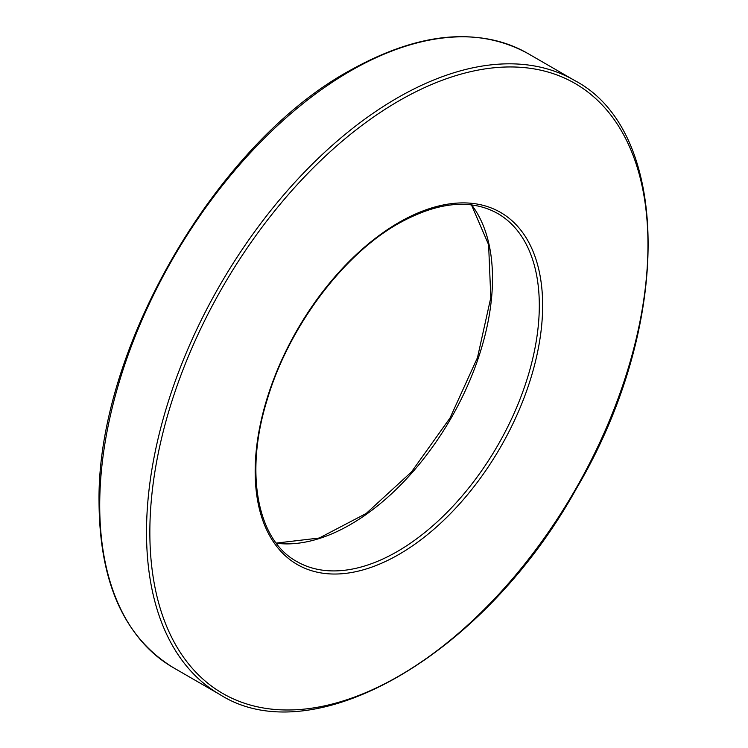 <?xml version="1.0" encoding="UTF-8"?>
<svg xmlns="http://www.w3.org/2000/svg" width="748" height="748" viewBox="0 0 748 748"><rect width="100%" height="100%" fill="white"/><g stroke="black" fill="none" stroke-linecap="round" stroke-linejoin="round"><path stroke-width="1.12" d="M398.908 222.483A203.288 117.371 -60 0 1 523.394 399.582A203.288 117.371 -60 0 1 274.423 543.329A203.288 117.371 -60 0 1 398.908 222.483M398.908 100.887A352.205 203.353 120 0 0 183.223 656.781A352.205 203.353 120 0 0 614.594 407.735A352.205 203.353 120 0 0 398.908 100.887M350.438 70.976A354.571 204.718 120 0 0 118.801 383.425A354.571 204.718 120 0 0 173.153 667.553C124.009 637.361 99.306 581.869 99.035 501.076C97.165 348.755 216.415 143.7 349.251 70.854C418.3 32.127 477.785 26.311 527.723 53.407A354.571 204.718 120 0 0 350.438 70.976M574.52 80.429C672.097 131.33 672.564 326.306 576.371 488.659C484.311 654.949 313.506 754.152 219.949 694.574A354.571 204.718 -60 0 1 165.598 410.446A354.571 204.718 -60 0 1 397.235 97.988A354.571 204.718 -60 0 1 574.52 80.429L527.723 53.407M471.633 204.905A200.922 116.005 -60 0 1 450.894 418.478A200.922 116.005 -60 0 1 276.302 543.235M296.778 561.505A200.922 116.005 120 0 0 497.7 445.499A200.922 116.005 120 0 0 497.7 213.498C470.651 198.491 437.552 201.848 398.413 223.568C342.752 254.872 288.494 327.502 267.242 399.516C244.11 473.26 257.462 540.318 296.778 561.505M219.949 694.574L173.153 667.553M471.464 204.887L488.612 244.727L490.8 297.639L477.476 357.638L450.034 417.982L411.494 471.923L366.193 513.465L319.274 538.027L276.199 543.095"/></g></svg>
